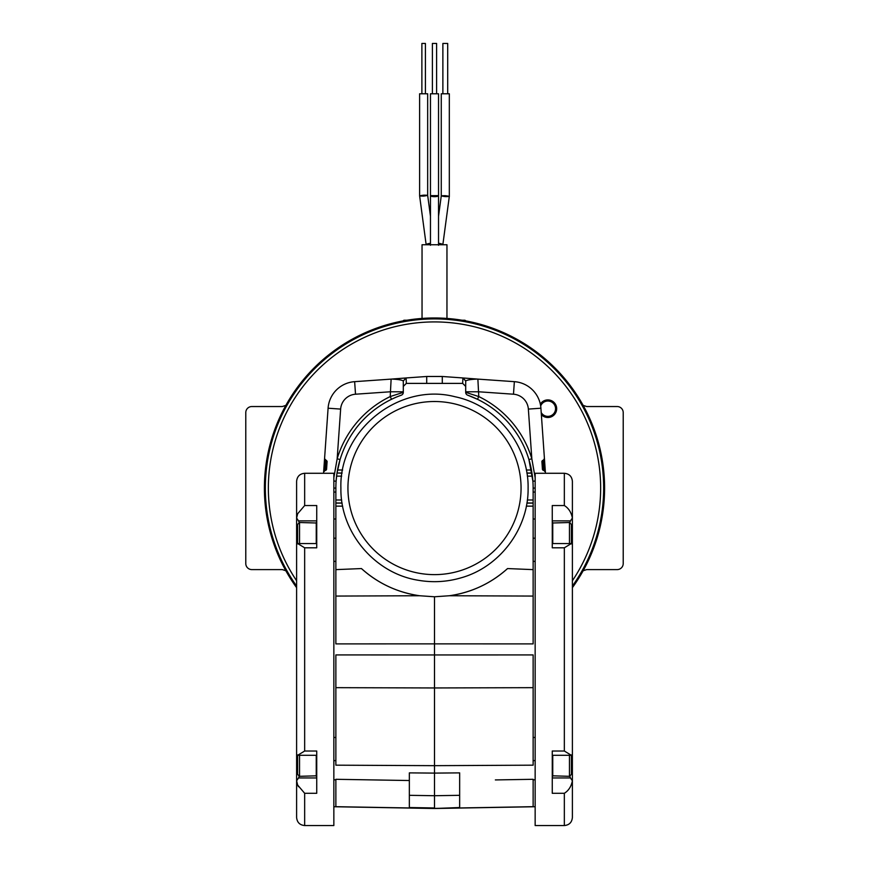 <?xml version="1.0" encoding="UTF-8"?>
<svg xmlns="http://www.w3.org/2000/svg" width="869" height="869" viewBox="0 0 869 869"><rect width="100%" height="100%" fill="white"/><g stroke="black" fill="none" stroke-linecap="round" stroke-linejoin="round"><path stroke-width="1.3" d="M323.54 473.279L324.528 459.19L325.104 459.234A1.01 0.956 95 0 0 325.973 460.309L326.896 461.309A1.01 1.01 0 0 1 326.896 461.352L326.32 469.521L324.68 470.455L325.321 470.455L325.973 460.309A1.01 1.01 0 0 1 326.766 460.809L326.885 461.167M535.152 806.736L434.5 808.496L459.658 807.54L459.658 772.878L434.5 773.106L434.5 765.665L533.131 765.176L533.131 654.922L434.5 654.954L434.5 643.864L533.131 643.896L533.131 596.069L449.414 595.743A108.701 108.701 0 0 0 507.55 568.565L533.131 569.629L533.131 506.138L526.342 506.138M342.658 506.138L335.868 506.138L335.868 643.896L434.5 643.864L434.5 596.775L449.414 595.743C471.519 592.517 490.898 583.457 507.55 568.565M333.848 561.374L335.868 561.363M535.152 737.455L533.131 737.466M535.152 519.021L533.131 518.989L535.152 519.021L535.152 538.204L533.131 538.204M533.131 760.614L535.152 760.614L535.152 779.797L533.131 779.841M335.868 779.841L333.848 779.797L333.848 760.614L335.868 760.614M335.868 538.204L333.848 538.204L333.848 519.021L335.868 518.989L333.848 519.021M535.152 561.374L533.131 561.363M409.342 780.525L335.868 779.297L335.868 806.682L434.5 808.398L533.131 806.682L533.131 779.297L495.363 779.928M333.848 737.455L335.868 737.466M434.5 654.954L335.868 654.922L335.868 687.661L434.5 687.955L434.5 654.954M364.046 779.765L393.342 780.264M434.5 773.106L409.342 772.878L409.342 795.32L434.5 795.722L434.5 773.106M335.868 687.661L335.868 765.176L434.5 765.665L434.5 687.955L533.131 687.661M385.912 402.228L386.694 401.793M363.959 419.13L364.589 418.489M353.911 431.198L354.422 430.47M344.298 448.154L343.896 449.088M342.114 473.029L337.02 473.029L342.093 473.127M337.02 473.029L337.53 470.01A98.631 98.631 0 0 1 401.293 395.189L400.511 395.471M399.566 395.829L398.317 396.307M333.848 477.722L337.172 458.734L340.061 459.603L336.998 473.181M336.922 473.638L336.107 481.187L333.848 481.035M342.093 503.01L335.868 503.01L335.868 488.074A98.631 98.631 0 0 1 336.585 476.147L336.998 473.127M335.868 569.629L361.45 568.565A108.701 108.701 0 0 0 419.586 595.743L434.5 596.775M483.088 402.228L482.023 401.641A98.631 98.631 0 0 0 477.472 399.284L467.707 395.189A98.631 98.631 0 0 1 531.47 470.01L532.415 476.147A98.631 98.631 0 0 1 533.131 488.074L535.152 488.074M467.707 395.189A3.02 3.02 0 0 1 465.697 392.343L465.697 386.412L462.677 383.392L406.323 383.392L403.303 386.412L403.303 392.343A3.02 3.02 0 0 1 401.293 395.189M335.868 506.138L335.868 503.118L342.114 503.118M462.677 383.392L462.895 377.961L477.374 379.069A3.02 2.998 95.8 0 1 477.472 379.08A13.089 13.089 0 0 0 477.874 379.112L514.361 381.665A28.623 28.623 0 0 1 540.909 408.213L545.46 473.279M545.33 471.389A1.01 1.01 0 0 0 544.32 470.455L543.679 470.455L544.32 470.455A1.01 1.01 0 0 1 545.33 471.389L542.452 469.532L541.887 461.396L544.472 459.19A1.01 1.01 0 0 1 543.559 460.255L543.559 460.255A1.01 1.01 0 0 0 544.472 459.19M535.152 481.035L532.893 481.187L528.939 459.603L531.828 458.734L535.152 477.722M515.089 431.198L514.578 430.47A98.631 98.631 0 0 1 516.718 433.577A98.631 98.631 0 0 0 514.578 430.47M524.702 448.154A98.631 98.631 0 0 0 523.41 445.362A98.631 98.631 0 0 1 524.702 448.154L525.104 449.088M505.041 419.13L504.411 418.489A98.631 98.631 0 0 1 507.018 421.204A98.631 98.631 0 0 0 504.411 418.489M510.82 425.582L510.82 425.582A98.631 98.631 0 0 0 507.67 421.921A98.631 98.631 0 0 1 510.82 425.582M465.697 392.343L478.786 396.568L477.472 399.284A98.631 98.631 0 0 1 482.023 401.641L482.306 401.793A98.631 98.631 0 0 1 485.565 403.683A98.631 98.631 0 0 0 482.306 401.793M500.631 414.893L501.152 415.36L500.631 414.893A98.631 98.631 0 0 0 496.427 411.298A98.631 98.631 0 0 1 500.631 414.893M335.868 596.069L419.586 595.743C397.481 592.517 378.102 583.457 361.45 568.565M533.131 596.069L533.131 569.629M459.658 795.32L434.5 795.722L434.5 807.964L409.342 807.54L409.342 795.32M324.528 459.19A1.01 1.01 0 0 0 325.44 460.255A1.01 1.01 0 0 1 324.528 459.19L328.091 408.213A28.623 28.623 0 0 1 354.639 381.665L391.126 379.112A13.089 13.089 0 0 0 391.528 379.08A3.02 2.998 -95.8 0 1 391.626 379.069L406.105 377.961L406.323 383.392M527.342 499.99L533.131 499.99L533.131 506.138M533.131 499.99L533.131 488.074M477.874 379.112L478.786 396.568A101.651 101.651 0 0 1 531.828 458.734L528.363 409.093L540.909 408.213A28.623 28.623 0 0 0 514.361 381.665L513.481 394.211L478.786 391.789L465.697 391.789L465.697 380.97L465.697 386.412M403.303 386.412L403.303 380.97L403.303 391.789L390.214 391.789L355.519 394.211A16.044 16.044 0 0 0 340.637 409.093L337.172 458.734A101.651 101.651 0 0 1 390.214 396.568L391.126 379.112M325.104 459.234L327.113 461.396L326.548 469.532L323.67 471.389A1.01 1.01 0 0 1 324.68 470.455A1.01 1.01 0 0 0 323.67 471.389M391.528 399.284L390.214 396.568L403.303 392.343M403.303 380.97C401.782 379.959 397.861 379.318 391.528 379.08L405.942 377.982L403.303 380.97L406.105 377.95L426.712 376.483L442.288 376.483L462.895 377.95L465.697 380.97L463.058 377.982L477.472 379.08C471.172 379.318 467.24 379.949 465.697 380.97M528.939 459.603A98.631 98.631 0 0 0 525.256 449.425A98.631 98.631 0 0 1 528.939 459.603M514.394 430.22A98.631 98.631 0 0 0 511.146 425.995A98.631 98.631 0 0 1 514.394 430.22M504.194 418.271A98.631 98.631 0 0 0 501.152 415.36A98.631 98.631 0 0 1 504.194 418.271M541.887 461.396L542.234 460.809A1.01 1.01 0 0 1 543.027 460.309L542.104 461.374L542.68 469.521L543.679 470.455A1.01 1.01 0 0 1 542.788 469.923M543.896 459.234A1.01 0.956 -95 0 1 543.027 460.309L543.679 470.455A1.01 0.945 -90 0 1 544.624 471.4M544.32 470.455L543.755 463.275L542.245 463.383M326.755 463.383L325.245 463.275L324.68 470.455M545.048 467.37L542.538 467.511M326.462 467.511L323.952 467.37M326.212 469.923A1.01 1.01 0 0 1 325.321 470.455A1.01 0.945 90 0 0 324.376 471.4M541.354 414.632A8.809 8.809 0 0 0 556.671 408.691A8.809 8.809 0 0 0 540.333 404.139M296.611 586.76A169.564 169.564 0 0 1 434.5 318.499A169.564 169.564 0 0 1 572.389 586.76M296.611 587.672A170.096 170.096 0 0 1 434.5 317.978A170.096 170.096 0 0 1 572.389 587.672M404.204 320.694L404.204 320.237A1.01 1.01 0 0 0 403.27 320.867A1.01 1.01 0 0 1 404.204 320.237L406.833 320.237M462.167 320.237L464.698 320.237A1.01 1.01 0 0 1 465.621 320.846M422.041 318.434L422.041 244.754L446.959 244.754L446.959 318.434M447.698 93.776L447.698 43.45L442.875 43.45L442.875 93.776M445.352 196.6C450.077 196.6 450.066 196.296 445.286 195.677L445.232 195.677C440.496 195.677 440.518 195.981 445.286 196.6M438.53 216.305L441.267 195.873L441.267 93.776L449.316 93.776L449.316 196.405L442.842 244.754A4.03 0.902 7.6 0 0 438.845 243.331A4.03 0.902 7.6 0 0 438.53 243.287M425.408 93.776L425.408 43.45L421.878 43.45L421.878 93.776M423.637 196.09C428.417 195.471 428.428 195.167 423.703 195.167L423.637 195.167C418.869 195.786 418.847 196.09 423.583 196.09M430.47 243.287A4.03 0.902 -7.6 0 0 430.155 243.331A4.03 0.902 -7.6 0 0 426.158 244.754L419.618 195.894L419.618 93.776L427.667 93.776L427.667 195.362L430.47 216.305M436.607 93.776L436.607 43.45L432.393 43.45L432.393 93.776M434.5 196.666A4.03 1.043 180 0 1 430.47 195.623L430.47 93.776L438.53 93.776L438.53 195.623A4.03 1.043 180 0 1 434.5 196.666M285.847 405.388L282.295 406.54L251.825 406.54A6.04 6.04 0 0 0 245.786 412.579L245.786 563.557A6.04 6.04 0 0 0 251.825 569.597L282.295 569.597L285.847 570.748M583.153 570.748L586.705 569.597L617.175 569.597A6.04 6.04 0 0 0 623.214 563.557L623.214 412.579A6.04 6.04 0 0 0 617.175 406.54L586.705 406.54L583.153 405.388M282.295 406.54L251.825 406.54M541.311 413.981A8.418 8.418 0 0 0 556.29 408.691A8.418 8.418 0 0 0 540.442 404.704M541.213 412.547A7.691 7.691 0 0 0 555.552 408.691A7.691 7.691 0 0 0 540.67 405.986M316.74 520.879L298.534 520.879L296.611 518.033L297.665 513.753L304.661 505.541L304.661 473.279C299.772 473.757 297.089 476.44 296.611 481.328L296.611 529.894M304.661 505.541L316.74 505.541L316.74 547.807L304.661 547.807L297.665 543.549L296.611 544.505L296.611 754.325L297.665 755.28L304.661 751.022L316.74 751.022L316.74 793.288L304.661 793.288L297.665 785.065L296.611 780.796L296.611 739.476M304.661 473.279L333.848 473.279L333.848 825.55L304.661 825.55C299.772 825.072 297.089 822.389 296.611 817.501L296.611 768.935M296.611 817.501L296.611 780.775L298.534 777.951L316.74 777.951M297.665 785.065L298.534 786.727M296.611 559.343L296.611 481.328M296.611 543.983L296.611 550.805M296.611 748.013L296.611 754.846M299.251 776.039L298.534 777.951M298.534 520.879L299.251 522.78M572.389 739.476L572.389 783.023M572.389 564.893L572.389 578.993M564.339 547.807L564.339 751.022L571.335 755.28L572.389 754.325L572.389 544.505L571.335 543.549L564.339 547.807L552.26 547.807L552.26 505.541L564.339 505.541L564.339 473.279L535.152 473.279L535.152 825.55L564.339 825.55C569.228 825.072 571.911 822.389 572.389 817.501L572.389 780.775C571.27 786.488 568.587 790.66 564.339 793.288L564.339 825.55M564.339 473.279C569.228 473.757 571.911 476.44 572.389 481.328L572.389 529.894M572.389 754.846L572.389 748.013M572.389 550.805L572.389 543.983M572.389 481.328L572.389 559.343M564.339 505.541C568.587 508.169 571.27 512.33 572.389 518.033L570.466 520.879L552.26 520.879M564.339 751.022L552.26 751.022L552.26 793.288L564.339 793.288M569.749 522.78L570.466 520.879M552.26 777.951L570.466 777.951L569.749 776.039M570.466 777.951L572.389 780.796M299.533 543.549L299.533 522.508L297.611 524.42L297.611 543.549M299.533 522.508L316.74 523.008M569.467 755.28L569.467 776.321L571.389 774.409L571.389 755.28M569.467 776.321L552.26 775.811M571.389 543.549L571.389 524.42L569.467 522.508L552.26 523.008M569.467 543.549L569.467 522.508M571.335 543.549L552.26 543.549L552.26 538.204M297.611 755.28L297.611 774.409L299.533 776.321L316.74 775.811M299.533 755.28L299.533 776.321M297.665 755.28L316.74 755.28L316.74 760.614M325.973 460.309A1.01 1.01 0 0 1 326.766 460.809M337.53 470.01L342.658 470.01M526.342 470.01L531.47 470.01M528.363 409.093A16.044 16.044 0 0 0 513.481 394.211M340.637 409.093L328.091 408.213A28.623 28.623 0 0 1 354.639 381.665L355.519 394.211M426.712 376.625L426.701 383.392M442.288 376.625L442.299 383.392M333.848 488.074L335.868 488.074M544.754 463.199L543.755 463.275L543.559 460.255M325.44 460.255L325.245 463.275L324.246 463.199M531.98 473.029L526.886 473.029M526.907 473.127L532.002 473.127M532.415 476.147L527.342 476.147M526.886 503.118L533.131 503.118M533.131 503.01L526.907 503.01M335.868 499.99L341.658 499.99M341.658 476.147L336.585 476.147M296.611 586.064A169.162 169.162 0 0 1 434.5 318.912A169.162 169.162 0 0 1 572.389 586.064M572.389 580.753A166.142 166.142 0 0 0 434.5 321.921A166.142 166.142 0 0 0 296.611 580.753M430.47 245.275L430.47 244.232A4.03 1.043 -0 0 0 430.991 244.754M430.47 244.232L430.47 195.623L438.53 195.623L438.53 244.232A4.03 1.043 -0 0 1 438.009 244.754M347.937 488.074A86.563 86.563 0 0 0 434.5 574.626A86.563 86.563 0 0 0 521.063 488.074A86.563 86.563 0 0 0 434.5 401.511A86.563 86.563 0 0 0 347.937 488.074M304.661 751.022L304.661 547.807M304.661 825.55L304.661 793.288M316.24 522.508L316.24 543.549M552.76 776.321L552.76 755.28M552.76 543.549L552.76 522.508M316.24 755.28L316.24 776.321M535.152 492.082L533.131 492.05M333.848 492.082L335.868 492.05M333.848 806.736L434.5 808.496M438.53 245.275L438.53 244.232M528.102 488.074C528.743 528.645 499.762 567.251 460.613 577.961C446.72 581.948 432.653 582.719 418.402 580.286C374.724 573.529 340.04 532.273 340.898 488.074C338.91 430.318 399.001 382.186 454.921 396.72C496.699 405.28 528.863 445.439 528.102 488.074M316.74 543.549L297.665 543.549M552.26 755.28L571.335 755.28"/></g></svg>
